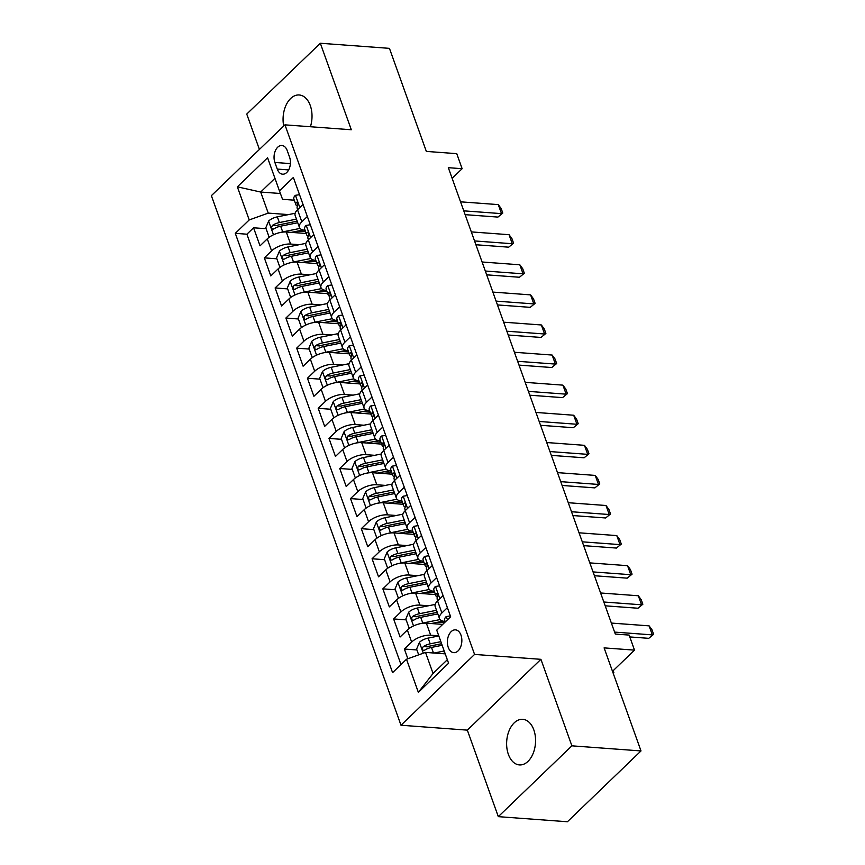 <?xml version="1.0" encoding="UTF-8"?>
<svg xmlns="http://www.w3.org/2000/svg" width="865" height="865" viewBox="0 0 865 865"><rect width="100%" height="100%" fill="white"/><g stroke="black" fill="none" stroke-linecap="round" stroke-linejoin="round"><path stroke-width="1.3" d="M533.824 729.876A22.858 14.413 -85.8 0 0 522.774 719.323A22.858 14.413 -85.8 0 0 509.107 730.676A22.858 14.413 -85.8 0 0 508.371 754.366A22.858 14.413 -85.8 0 0 519.411 764.92A22.858 14.413 -85.8 0 0 533.078 753.566A22.858 14.413 -85.8 0 0 533.824 729.876M310.427 126.733A22.858 14.413 -85.8 0 0 310.275 105.519A22.858 14.413 -85.8 0 0 299.225 94.977A22.858 14.413 -85.8 0 0 283.72 126.052M460.98 635.137A11.429 7.212 -85.8 0 0 455.455 629.861A11.429 7.212 -85.8 0 0 448.621 635.537A11.429 7.212 -85.8 0 0 448.254 647.388A11.429 7.212 -85.8 0 0 453.779 652.664A11.429 7.212 -85.8 0 0 460.613 646.988A11.429 7.212 -85.8 0 0 460.98 635.137M498.305 816.647L567.418 821.75L641.008 750.939L571.895 745.835L540.917 659.325L474.571 654.427L400.992 725.238L467.338 730.136L498.305 816.647L571.895 745.835M474.571 654.427L284.963 124.852L211.374 195.663L400.992 725.238M284.963 124.852L351.309 129.761L320.331 43.25L246.752 114.061L259.413 149.44M320.331 43.25L389.445 48.354L426.337 151.407L456.752 153.656L462.137 168.707L448.319 167.68L615.307 634.067L629.125 635.083L634.51 650.134L604.105 647.885L641.008 750.939M306.199 233.485L286.304 232.015A14.283 6.379 160.3 0 0 267.285 238.848L260.03 245.833L253.564 227.787L266.096 228.706M297.83 231.052L305.529 231.625M299.279 244.687L290.608 244.049A14.283 6.379 160.3 0 0 271.599 250.882L264.333 257.867L276.865 258.797M308.6 261.144L316.309 261.717M264.333 257.867L270.799 275.924L278.065 268.939A14.283 6.379 160.3 0 1 297.073 262.106L316.968 263.576M327.749 293.657L307.843 292.186A14.283 6.379 160.3 0 0 288.834 299.031L281.579 306.015L275.113 287.959L287.645 288.888M319.38 291.235L327.078 291.797M338.518 323.748L318.623 322.277A14.283 6.379 160.3 0 0 299.604 329.122L292.348 336.107L285.882 318.05L298.414 318.98M330.149 321.326L337.847 321.888M349.287 353.839L329.392 352.369A14.283 6.379 160.3 0 0 310.384 359.213L303.118 366.198L296.663 348.141L309.194 349.071M340.929 351.406L348.627 351.979M360.067 383.93L340.172 382.46A14.283 6.379 160.3 0 0 321.153 389.293L313.898 396.278L307.432 378.232L319.964 379.151M351.698 381.497L359.397 382.071M370.836 414.021L350.941 412.551A14.283 6.379 160.3 0 0 331.933 419.384L324.667 426.369L318.201 408.323L330.733 409.242M362.467 411.589L370.177 412.162M381.616 444.102L361.711 442.642A14.283 6.379 160.3 0 0 342.702 449.476L335.447 456.461L328.981 438.404L341.513 439.334M373.248 441.68L380.946 442.242M392.386 474.193L372.491 472.723A14.283 6.379 160.3 0 0 353.471 479.567L346.216 486.552L339.75 468.495L352.282 469.425M384.017 471.771L391.715 472.333M403.155 504.284L383.26 502.814A14.283 6.379 160.3 0 0 364.252 509.658L356.986 516.643L350.52 498.586L363.062 499.516M394.797 501.851L402.495 502.424M413.935 534.375L394.04 532.905A14.283 6.379 160.3 0 0 375.021 539.738L367.766 546.723L361.3 528.677L373.831 529.596M405.566 531.943L413.265 532.516M424.704 564.467L404.809 562.996A14.283 6.379 160.3 0 0 385.79 569.83L378.535 576.814L372.069 558.768L384.601 559.687M416.335 562.034L424.045 562.607M435.484 594.558L415.578 593.087A14.283 6.379 160.3 0 0 396.57 599.921L389.315 606.906L382.849 588.849L395.381 589.779M427.115 592.125L434.814 592.687M442.729 624.379L426.358 623.168A14.283 6.379 160.3 0 0 407.339 630.012L400.084 636.997L393.618 618.94L406.15 619.87M437.885 622.216L444.48 622.703M447.4 607.652L441.885 612.961A14.283 6.379 -19.7 0 0 439.485 618.594A14.283 6.379 -19.7 0 0 444.988 621.427L445.107 621.438M436.62 577.56L431.105 582.869A14.283 6.379 -19.7 0 0 428.716 588.503A14.283 6.379 -19.7 0 0 434.208 591.336L434.327 591.346M425.85 547.469L420.336 552.778A14.283 6.379 -19.7 0 0 417.936 558.412A14.283 6.379 -19.7 0 0 423.439 561.244L423.558 561.255M415.07 517.378L409.556 522.687A14.283 6.379 -19.7 0 0 407.166 528.32A14.283 6.379 -19.7 0 0 412.659 531.164L412.789 531.164M404.301 487.287L398.787 492.596A14.283 6.379 -19.7 0 0 396.397 498.229A14.283 6.379 -19.7 0 0 401.89 501.073L402.009 501.084M393.532 457.207L388.017 462.505A14.283 6.379 -19.7 0 0 385.617 468.138A14.283 6.379 -19.7 0 0 391.121 470.982L391.239 470.993M382.752 427.115L377.237 432.424A14.283 6.379 -19.7 0 0 374.848 438.058A14.283 6.379 -19.7 0 0 380.341 440.891L380.459 440.901M371.982 397.024L366.468 402.333A14.283 6.379 -19.7 0 0 364.079 407.966A14.283 6.379 -19.7 0 0 369.571 410.799L369.69 410.81M361.213 366.933L355.688 372.242A14.283 6.379 -19.7 0 0 353.298 377.875A14.283 6.379 -19.7 0 0 358.791 380.719L358.921 380.719M350.433 336.842L344.919 342.151A14.283 6.379 -19.7 0 0 342.529 347.784A14.283 6.379 -19.7 0 0 348.022 350.628L348.141 350.639M339.664 306.761L334.15 312.06A14.283 6.379 -19.7 0 0 331.749 317.693A14.283 6.379 -19.7 0 0 337.253 320.537L337.372 320.547M328.884 276.67L323.369 281.979A14.283 6.379 -19.7 0 0 320.98 287.613A14.283 6.379 -19.7 0 0 326.473 290.445L326.602 290.456M318.115 246.579L312.6 251.888A14.283 6.379 -19.7 0 0 310.211 257.521A14.283 6.379 -19.7 0 0 315.703 260.354L315.822 260.365M274.886 162.458L277.265 169.075A11.072 6.985 -85.8 0 0 282.606 174.189A11.072 6.985 -85.8 0 0 289.234 168.686A11.072 6.985 -85.8 0 0 289.591 157.214L287.223 150.597A11.072 6.985 -85.8 0 0 281.871 145.482A11.072 6.985 -85.8 0 0 275.254 150.986A11.072 6.985 -85.8 0 0 274.886 162.458L290.391 163.604M280.411 193.501L260.679 192.041L268.226 213.104L249.217 219.937L235.291 233.334L392.58 672.635L406.507 659.238L418.357 692.335L448.589 663.25L436.739 630.153L450.654 616.756L293.365 177.455L279.438 190.851L282.541 199.318L294.273 200.193M249.217 219.937L237.356 186.84L267.588 157.754L279.438 190.851M438.76 635.807L430.662 635.213L426.358 623.168M428.564 605.76L419.893 605.122L415.578 593.087M417.784 575.668L409.113 575.03L404.809 562.996M407.015 545.577L398.343 544.939L394.04 532.905M396.235 515.497L387.574 514.848L383.26 502.814M385.466 485.406L376.794 484.757L372.491 472.723M374.696 455.314L366.025 454.676L361.711 442.642M363.916 425.223L355.245 424.585L350.941 412.551M353.147 395.132L344.475 394.494L340.172 382.46M342.378 365.041L333.706 364.403L329.392 352.369M331.598 334.96L322.926 334.312L318.623 322.277M320.829 304.869L312.157 304.231L307.843 292.186M310.048 274.778L301.388 274.14L297.073 262.106M307.345 216.488L301.831 221.797A14.283 6.379 160.3 0 0 299.431 227.43A14.283 6.379 160.3 0 0 304.923 230.274L305.053 230.274M253.564 227.787L246.903 234.199L400.992 664.547M430.662 635.213A14.283 6.379 -19.7 0 0 411.654 642.046L404.387 649.031L407.869 658.752M393.618 618.94L400.873 611.955A14.283 6.379 -19.7 0 1 419.893 605.122M382.849 588.849L390.104 581.864A14.283 6.379 -19.7 0 1 409.113 575.03M372.069 558.768L379.335 551.784A14.283 6.379 -19.7 0 1 398.343 544.939M361.3 528.677L368.555 521.692A14.283 6.379 -19.7 0 1 387.574 514.848M350.52 498.586L357.786 491.601A14.283 6.379 -19.7 0 1 376.794 484.757M339.75 468.495L347.006 461.51A14.283 6.379 -19.7 0 1 366.025 454.676M328.981 438.404L336.236 431.419A14.283 6.379 -19.7 0 1 355.245 424.585M318.201 408.323L325.467 401.328A14.283 6.379 -19.7 0 1 344.475 394.494M307.432 378.232L314.687 371.247A14.283 6.379 -19.7 0 1 333.706 364.403M296.663 348.141L303.918 341.156A14.283 6.379 -19.7 0 1 322.926 334.312M285.882 318.05L293.149 311.065A14.283 6.379 -19.7 0 1 312.157 304.231M275.113 287.959L282.368 280.974A14.283 6.379 -19.7 0 1 301.388 274.14M303.031 204.454L297.517 209.763A14.283 6.379 160.3 0 0 295.127 215.396L299.431 227.43M313.8 234.545L308.286 239.854A14.283 6.379 160.3 0 0 305.896 245.487L310.211 257.521M324.58 264.636L319.066 269.934A14.283 6.379 160.3 0 0 316.666 275.567L320.98 287.613M335.35 294.716L329.835 300.025A14.283 6.379 160.3 0 0 327.446 305.659L331.749 317.693M346.13 324.808L340.615 330.116A14.283 6.379 160.3 0 0 338.215 335.75L342.529 347.784M356.899 354.899L351.385 360.208A14.283 6.379 160.3 0 0 348.995 365.841L353.298 377.875M367.668 384.99L362.154 390.299A14.283 6.379 160.3 0 0 359.764 395.932L364.079 407.966M378.448 415.081L372.934 420.39A14.283 6.379 160.3 0 0 370.534 426.023L374.848 438.058M389.218 445.172L383.703 450.47A14.283 6.379 160.3 0 0 381.314 456.104L385.617 468.138M399.998 475.253L394.472 480.562A14.283 6.379 160.3 0 0 392.083 486.195L396.397 498.229M410.767 505.344L405.253 510.653A14.283 6.379 160.3 0 0 402.863 516.286L407.166 528.32M421.536 535.435L416.022 540.744A14.283 6.379 160.3 0 0 413.632 546.377L417.936 558.412M432.316 565.526L426.802 570.835A14.283 6.379 160.3 0 0 424.401 576.468L428.716 588.503M443.085 595.617L437.571 600.916A14.283 6.379 160.3 0 0 435.182 606.549L439.485 618.594M288.51 214.596L268.226 213.104M612.496 671.316L634.51 650.134M452.125 178.331L462.137 168.707M274.951 178.309L260.679 192.041L237.356 186.84M445.226 653.864L425.515 652.405L433.062 673.467L447.324 659.736M246.903 234.199L235.291 233.334M404.387 649.031L416.93 649.961M406.507 659.238L425.515 652.405M418.357 692.335L433.062 673.467M540.917 659.325L467.338 730.136M299.528 194.668L295.333 195.339A9.461 4.228 160.3 0 0 293.841 198.982L295.895 204.691A9.461 4.228 160.3 0 0 296.803 205.794L297.463 206.227M297.657 209.622L297.182 208.303A9.461 4.228 -19.7 0 1 297.517 206.13C298.166 203.416 297.733 202.215 296.23 202.518A9.461 4.228 160.3 0 0 295.895 204.691M296.803 202.172L296.23 202.518L297.463 202.615M460.537 201.826L498.272 204.605L501.181 208.562L502.792 213.082L497.926 217.083L465.132 214.661M498.272 204.605L501.505 213.633L463.77 210.844M502.792 213.082L497.926 217.083M280.638 232.426A9.461 4.228 -19.7 0 1 282.714 231.896L300.025 228.414M291.246 232.382L303.074 229.993M269.718 236.902L269.015 236.848L265.782 227.819L268.68 220.986A9.461 4.228 -19.7 0 1 277.33 216.856L295.127 213.266M269.015 236.848L270.042 236.686M296.457 219.126L279.373 222.565A9.461 4.228 160.3 0 0 272.562 225.3C271.005 227.938 271.437 229.138 273.848 228.901A9.461 4.228 -19.7 0 1 280.66 226.176L297.755 222.738M272.562 225.3L276.541 225.592A4.822 2.152 -19.7 0 1 278.681 224.911L297.192 221.181M272.821 229.225L273.848 228.901M310.297 224.749L306.102 225.43A9.461 4.228 160.3 0 0 304.621 229.063L306.664 234.783A9.461 4.228 160.3 0 0 307.572 235.886L308.243 236.318M308.427 239.713L307.962 238.394A9.461 4.228 -19.7 0 1 308.297 236.221C308.946 233.507 308.513 232.307 306.999 232.609A9.461 4.228 160.3 0 0 306.664 234.783M307.572 232.263L306.999 232.609L308.243 232.696M471.317 231.906L509.042 234.696L511.95 238.654L513.572 243.173L508.696 247.174L475.912 244.752M509.042 234.696L512.275 243.725L474.55 240.935M513.572 243.173L508.696 247.174M321.077 254.84L316.882 255.521A9.461 4.228 160.3 0 0 315.39 259.154L317.433 264.874A9.461 4.228 160.3 0 0 318.352 265.977L319.012 266.409M319.207 269.804L318.731 268.485A9.461 4.228 -19.7 0 1 319.066 266.312C319.715 263.598 319.282 262.398 317.779 262.701A9.461 4.228 160.3 0 0 317.433 264.874M318.342 262.354L317.779 262.701L319.012 262.787M482.086 261.998L519.822 264.787L522.73 268.745L524.341 273.254L519.465 277.254L486.681 274.832M519.822 264.787L523.055 273.816L485.319 271.026M524.341 273.254L519.465 277.254M331.846 284.931L327.651 285.612A9.461 4.228 160.3 0 0 326.159 289.245L328.213 294.965A9.461 4.228 160.3 0 0 329.122 296.057L329.781 296.5M329.976 299.896L329.5 298.576A9.461 4.228 -19.7 0 1 329.835 296.403C330.495 293.689 330.062 292.489 328.549 292.792A9.461 4.228 160.3 0 0 328.213 294.965M329.122 292.435L328.549 292.792L329.781 292.878M492.855 292.089L530.591 294.879L533.5 298.836L535.121 303.345L530.245 307.345L497.462 304.923M530.591 294.879L533.824 303.907L496.088 301.117M535.121 303.345L530.245 307.345M342.616 315.022L338.42 315.703A9.461 4.228 160.3 0 0 336.939 319.336L338.983 325.056A9.461 4.228 160.3 0 0 339.902 326.148L340.561 326.592M340.745 329.987L340.28 328.668A9.461 4.228 -19.7 0 1 340.615 326.483C341.264 323.78 340.832 322.569 339.318 322.872A9.461 4.228 160.3 0 0 338.983 325.056M339.891 322.526L339.318 322.872L340.561 322.969M503.635 322.18L541.36 324.97L544.28 328.927L545.891 333.436L541.014 337.437L508.231 335.014M541.36 324.97L544.593 333.998L506.868 331.209M545.891 333.436L541.014 337.437M291.418 262.517A9.461 4.228 -19.7 0 1 293.484 261.987L310.795 258.494M302.026 262.463L313.844 260.084M280.487 266.993L279.784 266.939L276.551 257.911L279.46 251.077A9.461 4.228 -19.7 0 1 288.099 246.936L305.896 243.357M279.784 266.939L280.811 266.777M307.237 249.217L290.143 252.656A9.461 4.228 160.3 0 0 283.331 255.38L282.487 256.473L282.541 258.494L283.309 259.251L284.628 258.992A9.461 4.228 -19.7 0 1 291.44 256.267L308.524 252.829M283.331 255.38L287.31 255.683A4.822 2.152 -19.7 0 1 289.451 255.002L307.972 251.272M302.188 292.608A9.461 4.228 -19.7 0 1 304.264 292.078L321.564 288.586M312.795 292.554L324.624 290.175M291.256 297.084L290.564 297.03L287.331 288.002L290.229 281.168A9.461 4.228 -19.7 0 1 298.868 277.027L316.677 273.448M290.564 297.03L291.591 296.868M318.006 279.308L300.923 282.747A9.461 4.228 160.3 0 0 294.111 285.472L293.257 286.564L293.311 288.586L294.089 289.343L295.397 289.083A9.461 4.228 -19.7 0 1 302.209 286.358L319.304 282.92M294.111 285.472L298.09 285.764A4.822 2.152 -19.7 0 1 300.22 285.093L318.742 281.363M312.957 322.699A9.461 4.228 -19.7 0 1 315.033 322.158L332.344 318.677M323.575 322.645L335.393 320.266M302.036 327.175L301.334 327.121L298.101 318.093L300.998 311.259A9.461 4.228 -19.7 0 1 309.648 307.118L327.446 303.539M301.334 327.121L302.361 326.948M328.776 309.4L311.692 312.838A9.461 4.228 160.3 0 0 304.88 315.563L304.026 316.655L304.091 318.677L304.858 319.434L306.178 319.174A9.461 4.228 -19.7 0 1 312.989 316.449L330.073 313M304.88 315.563L308.859 315.855A4.822 2.152 -19.7 0 1 311 315.174L329.511 311.454M323.737 352.79A9.461 4.228 -19.7 0 1 325.802 352.25L343.113 348.768M334.344 352.736L346.162 350.357M312.806 357.256L312.103 357.213L308.87 348.184L311.778 341.34A9.461 4.228 -19.7 0 1 320.418 337.209L338.226 333.62M312.103 357.213L313.13 357.04M339.556 339.48L322.461 342.929A9.461 4.228 160.3 0 0 315.649 345.654L314.806 346.746L314.86 348.768L315.639 349.525L316.947 349.265A9.461 4.228 -19.7 0 1 323.759 346.53L340.842 343.091M315.649 345.654L319.628 345.946A4.822 2.152 -19.7 0 1 321.769 345.265L340.291 341.534M353.396 345.113L349.2 345.784A9.461 4.228 160.3 0 0 347.708 349.428L349.763 355.137A9.461 4.228 160.3 0 0 350.671 356.239L351.331 356.672M351.525 360.067L351.049 358.748A9.461 4.228 -19.7 0 1 351.385 356.575C352.033 353.871 351.601 352.661 350.098 352.963A9.461 4.228 160.3 0 0 349.763 355.137M350.671 352.617L350.098 352.963L351.331 353.061M514.405 352.271L552.14 355.05L555.049 359.007L556.66 363.527L551.794 367.528L519 365.106M552.14 355.05L555.373 364.079L517.638 361.3M556.66 363.527L551.794 367.528M334.506 382.881A9.461 4.228 -19.7 0 1 336.582 382.341L353.882 378.859M345.113 382.827L356.942 380.449M323.586 387.347L322.883 387.293L319.65 378.275L322.548 371.431A9.461 4.228 -19.7 0 1 331.198 367.301L348.995 363.711M322.883 387.293L323.91 387.131M350.325 369.571L333.241 373.01A9.461 4.228 160.3 0 0 326.429 375.745C324.872 378.383 325.305 379.584 327.716 379.357A9.461 4.228 -19.7 0 1 334.528 376.621L351.623 373.183M326.429 375.745L330.408 376.037A4.822 2.152 -19.7 0 1 332.538 375.356L351.06 371.626M326.678 379.67L327.716 379.357M364.165 375.194L359.97 375.875A9.461 4.228 160.3 0 0 358.488 379.519L360.532 385.228A9.461 4.228 160.3 0 0 361.44 386.331L362.111 386.763M362.294 390.158L361.829 388.839A9.461 4.228 -19.7 0 1 362.165 386.666C362.813 383.952 362.381 382.752 360.867 383.054A9.461 4.228 160.3 0 0 360.532 385.228M361.44 382.708L360.867 383.054L362.111 383.152M525.185 382.352L562.91 385.141L565.818 389.099L567.44 393.618L562.564 397.619L529.78 395.197M562.91 385.141L566.143 394.17L528.418 391.38M567.44 393.618L562.564 397.619M345.276 412.962A9.461 4.228 -19.7 0 1 347.352 412.432L364.662 408.95M355.893 412.919L367.712 410.529M334.355 417.438L333.652 417.384L330.419 408.356L333.328 401.522A9.461 4.228 -19.7 0 1 341.967 397.381L359.764 393.802M333.652 417.384L334.679 417.222M361.105 399.662L344.011 403.101A9.461 4.228 160.3 0 0 337.199 405.826L336.355 406.918L336.409 408.94L337.177 409.696L338.496 409.437A9.461 4.228 -19.7 0 1 345.308 406.712L362.392 403.274M337.199 405.826L341.178 406.128A4.822 2.152 -19.7 0 1 343.318 405.447L361.84 401.717M374.945 405.285L370.75 405.966A9.461 4.228 160.3 0 0 369.258 409.599L371.301 415.319A9.461 4.228 160.3 0 0 372.22 416.422L372.88 416.854M373.075 420.249L372.599 418.93A9.461 4.228 -19.7 0 1 372.934 416.757C373.583 414.043 373.15 412.843 371.636 413.146A9.461 4.228 160.3 0 0 371.301 415.319M372.21 412.8L371.636 413.146L372.88 413.232M535.954 412.443L573.69 415.232L576.598 419.19L578.209 423.709L573.333 427.71L540.549 425.288M573.69 415.232L576.923 424.261L539.187 421.471M578.209 423.709L573.333 427.71M356.056 443.053A9.461 4.228 -19.7 0 1 358.132 442.523L375.432 439.031M366.663 442.999L378.492 440.62M345.124 447.529L344.421 447.475L341.199 438.447L344.097 431.613A9.461 4.228 -19.7 0 1 352.736 427.472L370.544 423.893M344.421 447.475L345.459 447.313M371.874 429.754L354.791 433.192A9.461 4.228 160.3 0 0 347.979 435.917L347.125 437.009L347.179 439.031L347.957 439.788L349.265 439.528A9.461 4.228 -19.7 0 1 356.077 436.803L373.172 433.365M347.979 435.917L351.958 436.209A4.822 2.152 -19.7 0 1 354.088 435.538L372.61 431.808M385.714 435.376L381.519 436.057A9.461 4.228 160.3 0 0 380.027 439.69L382.081 445.41A9.461 4.228 160.3 0 0 382.99 446.502L383.649 446.946M383.844 450.341L383.368 449.022A9.461 4.228 -19.7 0 1 383.703 446.848C384.352 444.134 383.93 442.934 382.417 443.237A9.461 4.228 160.3 0 0 382.081 445.41M382.99 442.88L382.417 443.237L383.649 443.323M546.723 442.534L584.459 445.324L587.367 449.281L588.989 453.79L584.113 457.79L551.319 455.368M584.459 445.324L587.692 454.352L549.956 451.562M588.989 453.79L584.113 457.79M366.825 473.144A9.461 4.228 -19.7 0 1 368.901 472.604L386.212 469.122M377.443 473.09L389.261 470.711M355.904 477.621L355.201 477.567L351.969 468.538L354.866 461.705A9.461 4.228 -19.7 0 1 363.516 457.563L381.314 453.984M355.201 477.567L356.229 477.394M382.644 459.845L365.56 463.283A9.461 4.228 160.3 0 0 358.748 466.008L357.894 467.1L357.959 469.122L358.726 469.879L360.045 469.619A9.461 4.228 -19.7 0 1 366.857 466.895L383.941 463.456M358.748 466.008L362.727 466.3A4.822 2.152 -19.7 0 1 364.868 465.619L383.379 461.899M396.484 465.467L392.288 466.149A9.461 4.228 160.3 0 0 390.807 469.782L392.851 475.501A9.461 4.228 160.3 0 0 393.77 476.593L394.429 477.037M394.613 480.432L394.148 479.113A9.461 4.228 -19.7 0 1 394.483 476.929C395.132 474.225 394.7 473.025 393.186 473.328A9.461 4.228 160.3 0 0 392.851 475.501M393.759 472.971L393.186 473.328L394.429 473.414M557.503 472.625L595.228 475.415L598.148 479.372L599.759 483.881L594.882 487.882L562.099 485.46M595.228 475.415L598.461 484.443L560.736 481.654M599.759 483.881L594.882 487.882M377.605 503.235A9.461 4.228 -19.7 0 1 379.67 502.695L396.981 499.213M388.212 503.181L400.03 500.803M366.674 507.701L365.971 507.658L362.738 498.629L365.646 491.796A9.461 4.228 -19.7 0 1 374.286 487.655L392.094 484.065M365.971 507.658L366.998 507.485M393.424 489.925L376.329 493.374A9.461 4.228 160.3 0 0 369.517 496.099L368.674 497.191L368.728 499.213L369.506 499.97L370.815 499.711A9.461 4.228 -19.7 0 1 377.627 496.986L394.71 493.537M369.517 496.099L373.496 496.391A4.822 2.152 -19.7 0 1 375.637 495.71L394.159 491.98M407.264 495.559L403.068 496.24A9.461 4.228 160.3 0 0 401.576 499.873L403.631 505.593A9.461 4.228 160.3 0 0 404.539 506.685L405.198 507.128M405.393 510.523L404.917 509.193A9.461 4.228 -19.7 0 1 405.253 507.02C405.901 504.317 405.469 503.106 403.966 503.408A9.461 4.228 160.3 0 0 403.631 505.593M404.528 503.062L403.966 503.408L405.198 503.506M568.273 502.716L606.008 505.506L608.917 509.463L610.528 513.972L605.662 517.973L572.868 515.551M606.008 505.506L609.241 514.524L571.505 511.745M610.528 513.972L605.662 517.973M388.374 533.327A9.461 4.228 -19.7 0 1 390.45 532.786L407.75 529.304M398.981 533.273L410.81 530.894M377.454 537.792L376.751 537.738L373.518 528.72L376.416 521.876A9.461 4.228 -19.7 0 1 385.055 517.746L402.863 514.156M376.751 537.738L377.778 537.576M404.193 520.016L387.109 523.455A9.461 4.228 160.3 0 0 380.297 526.19C378.74 528.829 379.173 530.029 381.584 529.802A9.461 4.228 -19.7 0 1 388.396 527.066L405.49 523.628M380.297 526.19L384.276 526.482A4.822 2.152 -19.7 0 1 386.406 525.801L404.928 522.071M380.546 530.115L381.584 529.802M418.033 525.639L413.838 526.32A9.461 4.228 160.3 0 0 412.356 529.964L414.4 535.673A9.461 4.228 160.3 0 0 415.308 536.776L415.979 537.208M416.162 540.603L415.687 539.284A9.461 4.228 -19.7 0 1 416.033 537.111C416.681 534.397 416.249 533.197 414.735 533.5A9.461 4.228 160.3 0 0 414.4 535.673M415.308 533.154L414.735 533.5L415.979 533.597M579.053 532.808L616.777 535.586L619.686 539.544L621.308 544.063L616.431 548.064L583.648 545.642M616.777 535.586L620.01 544.615L582.275 541.825M621.308 544.063L616.431 548.064M399.143 563.407A9.461 4.228 -19.7 0 1 401.219 562.877L418.53 559.396M409.761 563.364L421.579 560.974M388.223 567.883L387.52 567.829L384.287 558.801L387.185 551.967A9.461 4.228 -19.7 0 1 395.835 547.826L413.632 544.247M387.52 567.829L388.547 567.667M414.973 550.108L397.878 553.546A9.461 4.228 160.3 0 0 391.067 556.271L390.223 557.363L390.277 559.385L391.045 560.142L392.364 559.882A9.461 4.228 -19.7 0 1 399.176 557.157L416.26 553.719M391.067 556.271L395.046 556.573A4.822 2.152 -19.7 0 1 397.186 555.892L415.708 552.162M428.802 555.73L424.618 556.411A9.461 4.228 160.3 0 0 423.126 560.044L425.169 565.764A9.461 4.228 160.3 0 0 426.088 566.867L426.748 567.299M426.942 570.695L426.467 569.375A9.461 4.228 -19.7 0 1 426.802 567.202C427.451 564.488 427.018 563.288 425.504 563.591A9.461 4.228 160.3 0 0 425.169 565.764M426.077 563.245L425.504 563.591L426.748 563.677M589.822 562.888L627.558 565.678L630.466 569.635L632.077 574.155L627.201 578.155L594.417 575.733M627.558 565.678L630.78 574.706L593.055 571.916M632.077 574.155L627.201 578.155M409.924 593.498A9.461 4.228 -19.7 0 1 411.989 592.968L429.3 589.476M420.531 593.444L432.359 591.065M398.992 597.975L398.289 597.92L395.067 588.892L397.965 582.059A9.461 4.228 -19.7 0 1 406.604 577.917L424.412 574.338M398.289 597.92L399.327 597.758M425.742 580.199L408.658 583.637A9.461 4.228 160.3 0 0 401.847 586.362L400.992 587.454L401.046 589.476L401.825 590.233L403.133 589.973A9.461 4.228 -19.7 0 1 409.945 587.249L427.04 583.81M401.847 586.362L405.826 586.654A4.822 2.152 -19.7 0 1 407.956 585.983L426.477 582.253M439.582 585.821L435.387 586.502A9.461 4.228 160.3 0 0 433.895 590.135L435.949 595.855A9.461 4.228 160.3 0 0 436.857 596.947L437.517 597.391M437.712 600.786L437.236 599.467A9.461 4.228 -19.7 0 1 437.571 597.293C438.22 594.579 437.798 593.379 436.284 593.682A9.461 4.228 160.3 0 0 435.949 595.855M436.857 593.336L436.284 593.682L437.517 593.768M600.591 592.979L638.327 595.769L641.235 599.726L642.857 604.235L637.981 608.236L605.186 605.814M638.327 595.769L641.56 604.797L603.824 602.008M642.857 604.235L637.981 608.236M420.693 623.589A9.461 4.228 -19.7 0 1 422.769 623.06L440.08 619.567M431.3 623.535L443.129 621.157M409.772 628.066L409.069 628.012L405.836 618.983L408.734 612.15A9.461 4.228 -19.7 0 1 417.384 608.009L435.182 604.43M409.069 628.012L410.096 627.849M436.511 610.29L419.428 613.728A9.461 4.228 160.3 0 0 412.616 616.453L411.762 617.545L411.827 619.567L412.594 620.324L413.913 620.064A9.461 4.228 -19.7 0 1 420.725 617.34L437.809 613.901M412.616 616.453L416.595 616.745A4.822 2.152 -19.7 0 1 418.736 616.064L437.247 612.344M450.351 615.912L446.156 616.594A9.461 4.228 160.3 0 0 444.675 620.227L445.28 621.924M611.371 623.07L649.096 625.86L652.005 629.817L653.626 634.326L648.75 638.327L629.785 636.932M649.096 625.86L652.329 634.888L614.604 632.099M653.626 634.326L648.75 638.327M442.08 653.626L444.934 653.053M434.079 653.032L444.199 650.999M418.682 654.859L416.606 649.074L419.514 642.241A9.461 4.228 -19.7 0 1 428.153 638.1L438.815 635.948M440.858 641.668L430.197 643.82A9.461 4.228 160.3 0 0 423.385 646.544L422.542 647.636L422.596 649.658L423.363 650.415L424.683 650.156A9.461 4.228 -19.7 0 1 431.494 647.431L442.156 645.279M423.385 646.544L427.364 646.836A4.822 2.152 -19.7 0 1 429.505 646.155L441.593 643.722M613.155 670.678L613.847 672.602L613.188 673.24M613.08 672.938L613.847 672.602M290.608 244.049L286.304 232.015M271.599 250.882L267.285 238.848M411.654 642.046L407.339 630.012M400.873 611.955L396.57 599.921M390.104 581.864L385.79 569.83M379.335 551.784L375.021 539.738M368.555 521.692L364.252 509.658M357.786 491.601L353.471 479.567M347.006 461.51L342.702 449.476M336.236 431.419L331.933 419.384M325.467 401.328L321.153 389.293M314.687 371.247L310.384 359.213M303.918 341.156L299.604 329.122M293.149 311.065L288.834 299.031M282.368 280.974L278.065 268.939M301.831 221.797L297.517 209.763M312.6 251.888L308.286 239.854M323.369 281.979L319.066 269.934M334.15 312.06L329.835 300.025M344.919 342.151L340.615 330.116M355.688 372.242L351.385 360.208M366.468 402.333L362.154 390.299M377.237 432.424L372.934 420.39M388.017 462.505L383.703 450.47M398.787 492.596L394.472 480.562M409.556 522.687L405.253 510.653M420.336 552.778L416.022 540.744M431.105 582.869L426.802 570.835M441.885 612.961L437.571 600.916M288.65 169.918L277.265 169.075M299.831 207.535L295.452 195.317M268.604 221.159L273.481 234.772M280.66 226.176L282.714 231.896M277.33 216.856L279.373 222.565M310.6 237.626L306.232 225.408M321.38 267.718L317.001 255.499M332.149 297.798L327.781 285.591M342.918 327.889L338.55 315.682M279.384 251.25L284.261 264.863M291.44 256.267L293.484 261.987M288.099 246.936L290.143 252.656M290.153 281.341L295.03 294.954M302.209 286.358L304.264 292.078M298.868 277.027L300.923 282.747M300.933 311.422L305.799 325.045M312.989 316.449L315.033 322.158M309.648 307.118L311.692 312.838M311.703 341.513L316.579 355.137M323.759 346.53L325.802 352.25M320.418 337.209L322.461 342.929M353.699 357.98L349.319 345.773M322.472 371.604L327.348 385.217M334.528 376.621L336.582 382.341M331.198 367.301L333.241 373.01M364.468 388.071L360.1 375.853M333.252 401.695L338.129 415.308M345.308 406.712L347.352 412.432M341.967 397.381L344.011 403.101M375.248 418.163L370.869 405.945M344.021 431.786L348.898 445.399M356.077 436.803L358.132 442.523M352.736 427.472L354.791 433.192M386.017 448.254L381.649 436.036M354.791 461.878L359.667 475.49M366.857 466.895L368.901 472.604M363.516 457.563L365.56 463.283M396.786 478.334L392.418 466.127M365.571 491.958L370.447 505.582M377.627 496.986L379.67 502.695M374.286 487.655L376.329 493.374M407.566 508.425L403.187 496.218M376.34 522.049L381.216 535.673M388.396 527.066L390.45 532.786M385.055 517.746L387.109 523.455M418.336 538.517L413.967 526.298M387.12 552.14L391.996 565.753M399.176 557.157L401.219 562.877M395.835 547.826L397.878 553.546M429.116 568.608L424.737 556.39M397.889 582.232L402.766 595.844M409.945 587.249L411.989 592.968M406.604 577.917L408.658 583.637M439.885 598.699L435.517 586.481M408.658 612.323L413.535 625.936M420.725 617.34L422.769 623.06M417.384 608.009L419.428 613.728M447.454 619.837L446.286 616.572M419.439 642.403L423.299 653.205M431.494 647.431L433.484 652.988M428.153 638.1L430.197 643.82"/></g></svg>

